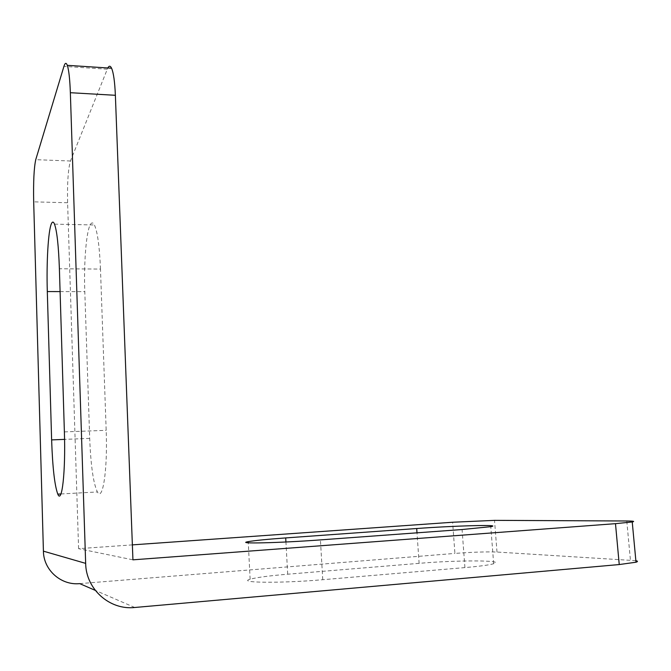 <?xml version="1.0" encoding="UTF-8"?>
<svg xmlns="http://www.w3.org/2000/svg" width="671" height="671" viewBox="0 0 671 671"><rect width="100%" height="100%" fill="white"/><g stroke="black" fill="none" stroke-linecap="round" stroke-linejoin="round"><path stroke-width="0.5" stroke-dasharray="3.35 2.52" d="M100.482 269.079C99.526 246.408 97.505 231.705 94.41 224.97C93.026 222.378 91.667 222.26 90.333 224.634C86.215 231.671 83.766 263.057 84.798 291.633L89.696 438.381C90.795 465.632 93.361 483.489 97.404 491.952C102.688 502.218 107.729 469.708 106.177 430.329L100.482 269.079L59.392 268.744M132.372 544.877L78.591 548.677L132.933 559.832M635.865 560.688L497.001 552.048C486.525 551.654 472.493 552.107 454.913 553.416L452.615 522.248M78.591 548.677L67.603 202.751C67.192 182.847 68.148 168.933 70.463 160.998L107.796 67.964M79.706 583.627L454.913 553.416M419.123 563.338L287.7 574.208C268.853 575.802 256.33 577.479 250.132 579.249C236.578 582.881 280.855 583.409 322.759 579.71L464.919 567.591C479.673 566.299 489.251 565.016 493.671 563.724C506.437 560.067 456.825 560.059 419.123 563.338L416.993 532.824M626.781 520.99L630.421 560.109M497.001 552.048L494.51 520.361M67.603 202.751L33.684 201.845M287.7 574.208L285.93 541.992M322.759 579.71L320.419 539.895M464.919 567.591L462.076 529.528M134.737 607.49L95.282 590.379M107.234 69.197L63.93 66.387M60.088 291.591L84.798 291.633M89.696 438.381L64.559 439.379M64.382 431.898L106.177 430.329M70.463 160.998L35.748 159.673M54.527 224.148L94.41 224.97M250.132 579.249L248.278 542.789M493.671 563.724L490.786 526.676M60.918 493.965L97.404 491.952"/><path stroke-width="1.01" d="M51.365 223.829C52.388 221.43 53.437 221.531 54.527 224.148C56.943 230.95 58.57 245.812 59.392 268.744L64.382 431.898C65.733 471.763 61.925 504.584 57.79 494.133C54.628 485.519 52.573 467.444 51.625 439.899L47.306 291.566C46.408 262.697 48.195 230.967 51.365 223.829M107.796 67.964C109.088 65.573 110.346 65.657 111.579 68.216C113.533 72.762 114.8 81.795 115.378 95.299L132.933 559.832L615.483 523.665L632.233 521.963C635.244 521.359 633.424 521.032 626.781 520.99L494.51 520.361L452.615 522.248L132.372 544.877M320.419 539.895C278.666 543.015 234.665 543.955 248.22 541.648C254.426 540.532 266.924 539.291 285.703 537.924L416.699 528.522C454.292 525.737 503.611 524.378 490.786 526.676L462.076 529.528L320.419 539.895M115.378 95.299L70.354 92.707L85.662 563.372C85.93 589.172 109.692 610.316 134.737 607.49L619.241 564.554L636.007 562.223C637.97 561.619 637.92 561.107 635.865 560.688M70.354 92.707C69.859 79.035 68.836 69.91 67.301 65.33C66.177 62.395 65.053 62.747 63.93 66.387L35.748 159.673C33.986 167.7 33.298 181.757 33.684 201.845L43.414 551.159C43.523 570.023 61.027 585.565 79.706 583.627L95.282 590.379M615.483 523.665L619.241 564.554M285.93 541.992L285.703 537.924M416.699 528.522L416.993 532.824M85.662 563.372L43.414 551.159M47.306 291.566L60.088 291.591M64.559 439.379L51.625 439.899M636.007 562.223L632.233 521.963M248.278 542.789L248.22 541.648M111.579 68.216L67.301 65.33M57.79 494.133L60.918 493.965"/></g></svg>

